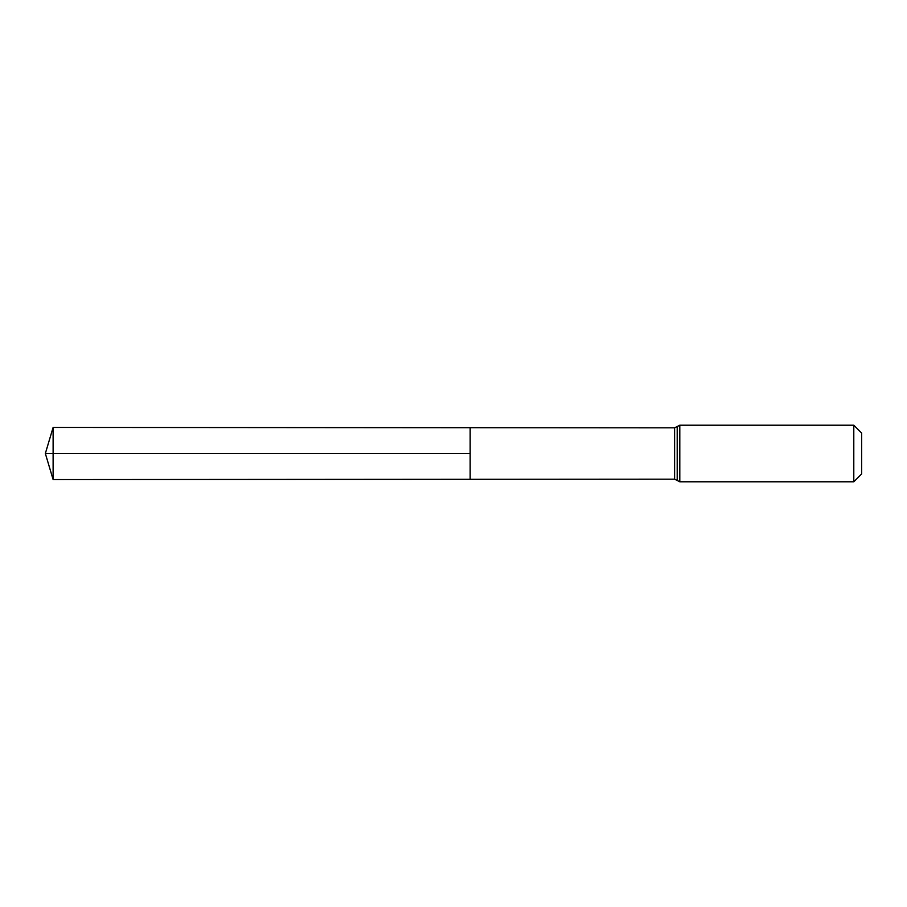 <?xml version="1.0" encoding="UTF-8"?>
<svg xmlns="http://www.w3.org/2000/svg" width="907" height="907" viewBox="0 0 907 907"><rect width="100%" height="100%" fill="white"/><g stroke="black" fill="none" stroke-linecap="round" stroke-linejoin="round"><path stroke-width="1.36" d="M470.155 453.5L470.155 427.696L53.116 427.435L53.116 479.565L470.155 479.304L470.155 427.696L674.604 427.821L674.604 479.179L470.155 479.304L470.155 453.5M853.793 425.213L853.793 481.787L861.65 473.93L861.65 433.07L853.793 425.213L679.797 425.213L674.604 427.821M53.116 479.565L45.35 453.5L470.155 453.5L53.116 453.5M853.793 481.787L679.797 481.787L679.797 425.213M679.797 481.787L677.2 480.483L677.2 426.517M677.2 480.483L674.604 479.179M45.35 453.5L53.116 427.435"/></g></svg>

